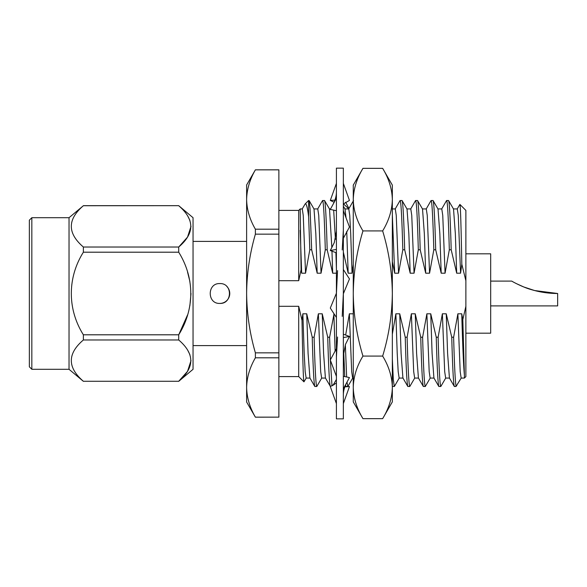 <?xml version="1.0" encoding="UTF-8"?>
<svg xmlns="http://www.w3.org/2000/svg" width="587" height="587" viewBox="0 0 587 587"><rect width="100%" height="100%" fill="white"/><g stroke="black" fill="none" stroke-linecap="round" stroke-linejoin="round"><path stroke-width="0.88" d="M219.839 303.42C207.064 304.029 207.02 282.978 219.839 283.58C232.643 282.978 232.613 304.015 219.839 303.42A9.92 9.92 0 0 0 226.853 286.485M465.88 253.819L490.681 253.819L490.681 333.181L465.88 333.181M278.869 210.41L298.71 210.41L298.71 280.696L278.869 280.696M298.71 376.59L303.963 381.844C303.318 381.785 302.665 355.759 301.997 320.355L298.71 306.304L298.71 376.59L278.869 376.59M255.382 417.144L278.869 417.144L255.382 417.181L246.621 402.014L246.621 387.471C246.841 397.575 249.754 407.459 255.382 417.144L255.382 417.181M31.83 217.704L29.35 220.184L29.35 366.816L31.83 369.296L31.83 217.704L69.031 217.704L83.376 205.729C67.3 219.45 67.3 233.222 83.376 247.024L83.376 252.197C67.351 277.68 67.248 309.158 83.376 334.803L83.376 339.976C67.3 353.697 67.3 367.462 83.376 381.271L178.712 381.271C194.803 367.55 194.803 353.785 178.712 339.976L83.376 339.976M31.83 369.296L69.031 369.296L69.031 217.704M69.031 369.296L83.376 381.323M178.712 381.323L193.05 369.296L193.05 217.704L178.712 205.677L83.376 205.729M191.002 226.377L187.532 237.097L178.712 247.024C194.803 233.303 194.803 219.538 178.712 205.729M83.376 247.024L178.712 247.024L178.734 252.234M187.532 314.962L178.712 334.803C194.745 309.063 194.855 278.113 178.712 252.197L83.376 252.197M83.376 334.803L178.712 334.803L178.712 339.976M83.376 205.677L178.712 205.677M457.17 209.031L459.885 204.415L465.88 210.41L465.88 280.696L461.815 264.231L460.568 273.197L458.256 215.363L457.288 208.928L453.406 208.928M459.885 204.415C460.524 204.562 461.155 229.546 461.815 264.231M465.88 376.59L464.398 378.072L464.398 375.196C463.517 365.708 462.637 345.244 461.749 313.803L462.82 319.599L465.88 306.304L465.88 376.59M461.272 377.969L455.96 386.51L454.301 386.422L449.422 377.969L447.595 353.301L446.245 313.803L451.741 337.217L453.626 337.217L457.875 313.803L461.749 313.803M462.82 319.599L464.398 375.196M298.71 210.41L300.192 208.928L301.072 269.793L298.71 280.696M302.151 209.031L305.101 204.019L308.63 200.49L308.63 216.75L309.804 249.783L305.556 273.197L303.237 215.363L302.268 208.928L300.192 208.928M306.26 377.969L303.963 381.844M193.05 345.589L246.621 345.589M193.05 241.411L246.621 241.411M446.656 200.49C447.551 201.877 448.439 218.305 449.319 249.783L451.198 249.783C450.317 218.305 449.429 201.877 448.534 200.49L446.553 200.578L441.666 209.031M460.568 273.197L456.693 273.197L455.343 233.699L453.524 209.031L448.534 200.49M445.775 377.969L440.786 386.51L438.797 386.422L433.918 377.969L432.091 353.301L430.748 313.803L436.244 337.217L438.122 337.217L442.371 313.803L446.245 313.803M431.151 200.49C432.047 201.877 432.935 218.305 433.815 249.783L435.701 249.783C434.82 218.305 433.932 201.877 433.037 200.49L431.049 200.578L426.162 209.031M449.319 249.783L445.071 273.197L441.189 273.197L439.846 233.699L438.019 209.031L433.037 200.49M430.271 377.969L425.282 386.51L423.3 386.422L418.414 377.969L416.594 353.301L415.244 313.803L420.74 337.217L422.618 337.217L426.874 313.803L430.748 313.803M415.655 200.49C416.55 201.877 417.438 218.305 418.311 249.783L420.197 249.783C419.316 218.305 418.428 201.877 417.533 200.49L415.545 200.578L410.665 209.031M433.815 249.783L429.567 273.197L425.692 273.197L424.342 233.699L422.523 209.031L417.533 200.49M414.767 377.969L409.785 386.51L407.796 386.422L402.909 377.969L401.09 353.301L399.74 313.803L405.235 337.217L407.121 337.217L411.37 313.803L415.244 313.803M400.151 200.49C401.046 201.877 401.934 218.305 402.814 249.783L404.692 249.783C403.812 218.305 402.924 201.877 402.029 200.49L400.048 200.578L395.161 209.031M418.311 249.783L414.062 273.197L410.188 273.197L408.838 233.699L407.018 209.031L402.029 200.49M399.27 377.969L394.383 386.422L392.336 386.473M352.765 377.969L347.878 386.422L345.897 386.51L345.479 385.116M330.452 386.51L325.403 377.969L323.584 353.301L322.234 313.803L327.729 337.217L329.608 337.217L334.04 313.803M322.637 200.49C323.54 201.877 324.42 218.305 325.301 249.783L327.186 249.783C326.306 218.305 325.418 201.877 324.523 200.49L322.534 200.578L317.655 209.031M331.846 247.67L329.512 209.031L324.523 200.49M321.757 377.969L316.775 386.51L314.786 386.422L309.899 377.969L308.08 353.301L306.73 313.803L312.225 337.217L314.111 337.217L318.359 313.803L322.234 313.803M490.681 281.1L511.747 281.1C513.163 282.083 523.875 287.689 531.565 289.685C540.069 292.223 548.764 293.493 557.65 293.5L534.596 290.536L523.699 286.94L516.296 283.58L523.743 286.955L534.603 290.543L557.65 293.5L557.65 305.9L490.681 305.9M316.775 386.51C315.879 385.123 314.992 368.695 314.111 337.217M314.889 386.51C313.994 385.123 313.106 368.695 312.225 337.217M332.007 385.916L330.371 360.198M330.356 359.919L329.608 337.217M330.393 386.51C329.498 385.123 328.61 368.695 327.729 337.217M347.775 386.51L347.012 382.071M346.646 376.993L345.347 344.686M344.738 376.59L343.666 350.887M394.281 386.51L393.312 379.429L392.336 359.031M409.785 386.51C408.89 385.123 408.002 368.695 407.121 337.217M407.899 386.51C407.004 385.123 406.116 368.695 405.235 337.217M425.282 386.51C424.386 385.123 423.498 368.695 422.618 337.217M423.403 386.51C422.508 385.123 421.62 368.695 420.74 337.217M440.786 386.51C439.89 385.123 439.003 368.695 438.122 337.217M438.907 386.51C438.012 385.123 437.124 368.695 436.244 337.217M455.96 386.51L455.96 385.637C455.16 380.442 454.382 364.3 453.626 337.217M454.404 386.51C453.509 385.123 452.621 368.695 451.741 337.217M445.071 273.197L442.752 215.363L441.784 208.928L437.909 208.928M429.567 273.197L427.248 215.363L426.279 208.928L422.405 208.928M414.062 273.197L411.751 215.363L410.783 208.928L406.901 208.928M402.814 249.783L398.566 273.197L396.247 215.363L395.278 208.928L392.336 208.928M353.271 315.028L353.271 314.03M353.271 264.385L352.061 273.197L350.71 233.699L349.742 215.363L348.773 208.928L344.899 208.928M336.41 268.435L335.903 252.799M335.426 239.43L333.673 210.124M325.301 249.783L321.052 273.197L318.741 215.363L317.765 208.928L313.891 208.928M305.101 204.019C306.275 202.999 307.449 207.24 308.63 216.75M449.532 378.072L445.658 378.072L444.689 371.637L442.371 313.803M434.035 378.072L430.154 378.072L429.185 371.637L426.874 313.803M418.531 378.072L414.657 378.072L413.688 371.637L411.37 313.803M403.027 378.072L399.153 378.072L398.184 371.637L397.216 353.301L395.865 313.803L399.74 313.803M398.566 273.197L394.684 273.197L392.336 214.908M353.271 378.072L352.648 378.072L351.679 371.637L349.36 313.803L353.235 313.803M352.061 273.197L348.179 273.197L346.741 231.366M346.044 217.843L345.009 209.031L343.351 206.162M335.133 351.459L333.864 313.803M336.556 273.197L332.682 273.197L331.971 251.192M325.521 378.072L321.647 378.072L320.678 371.637L318.359 313.803M321.052 273.197L317.178 273.197L315.828 233.699L314.008 209.031L309.129 200.578L308.63 200.49M310.017 378.072L306.143 378.072L305.174 371.637L304.205 353.301L302.855 313.803L306.73 313.803M305.556 273.197L301.674 273.197L300.192 230.302M456.693 273.197L451.198 249.783M441.189 273.197L435.701 249.783M425.692 273.197L420.197 249.783M410.188 273.197L404.692 249.783M392.336 334.223L395.865 313.803M394.684 273.197L392.336 261.575M345.662 334.95L349.36 313.803M348.179 273.197L343.351 252.087M332.682 273.197L327.186 249.783M317.178 273.197L311.682 249.783L310.046 208.407L309.129 200.578M301.997 320.355L302.855 313.803M301.674 273.197L301.072 269.793M309.804 249.783L311.682 249.783M456.737 385.732L455.96 385.637M246.621 387.471L246.621 184.986L255.382 169.856C249.768 179.571 246.848 189.462 246.621 199.529C246.841 209.625 249.754 219.516 255.382 229.194L255.382 234.154C249.739 253.657 246.819 273.439 246.621 293.5C246.863 313.81 249.776 333.585 255.382 352.846L255.382 357.806C249.768 367.521 246.848 377.412 246.621 387.471M74.424 236.899L75.848 238.997M187.532 349.889L189.887 354.592M191.002 360.623L187.532 371.351L178.712 381.271L83.376 381.271M187.532 272.038L189.887 281.43M191.002 293.5L189.887 305.556M187.532 215.642L189.887 220.345M278.869 417.144L278.869 169.819L255.382 169.819M255.382 352.846L278.869 352.846M278.869 357.806L255.382 357.806M255.382 229.194L278.869 229.194M278.869 234.154L255.382 234.154M278.869 169.856L255.382 169.856M298.71 306.304L278.869 306.304M465.88 306.304L465.88 280.696M464.398 378.072L461.162 378.072L460.193 371.637L457.875 313.803M362.957 168.344C356.771 178.558 353.55 188.992 353.271 199.631L353.271 185.11L362.957 168.344L382.651 168.344L392.336 185.11L392.336 401.89L382.651 418.656L362.957 418.656C356.742 408.398 353.513 397.964 353.271 387.369L353.271 293.5C353.535 314.837 356.764 335.698 362.957 356.082C356.786 366.207 353.565 376.634 353.271 387.369L353.271 401.89L362.957 418.656M382.651 168.344C388.836 178.558 392.065 188.992 392.336 199.631C392.072 210.3 388.843 220.734 382.651 230.918L362.957 230.918C356.771 251.353 353.55 272.214 353.271 293.5L353.271 199.631C353.535 210.3 356.764 220.734 362.957 230.918M382.651 230.918C388.836 251.353 392.065 272.214 392.336 293.5C392.072 314.837 388.843 335.698 382.651 356.082L362.957 356.082M382.651 356.082C388.821 366.207 392.05 376.634 392.336 387.369C392.094 397.964 388.865 408.398 382.651 418.656M336.41 418.854L336.41 168.146L343.351 168.146L343.351 418.854L336.41 418.854M343.351 269.543L349.463 278.95L343.351 293.771M336.41 293.229L330.298 308.05L336.41 317.457M337.554 270.622L336.41 293.5M342.214 316.378L343.351 293.5M343.351 210.638L349.463 226.993L343.351 238.315M336.41 231.241L334.297 242.585L330.298 250.532L336.41 252.836M343.351 230.023L342.214 249.974M330.298 250.532L336.41 249.409M343.351 183.393L349.463 200.438L343.351 203.946M336.41 198.201L330.298 209.434L336.212 210.674L336.41 210.329M345.633 202.229L348.957 208.502M334.135 202.229L330.298 200.438L336.41 183.393M343.454 203.865L348.392 208.458M330.298 200.438L334.964 200.13M343.351 403.607L349.463 386.562L344.796 386.87M343.351 388.799L349.463 377.566L343.549 376.326L343.351 376.671M336.41 383.054L330.298 386.562L336.41 403.607M343.351 337.591L349.463 336.468L343.351 334.164M336.41 348.685L330.298 360.007L336.41 376.362M336.41 356.977L337.554 337.026M343.351 355.759L345.464 344.415L349.463 336.468M353.543 200.578L348.656 209.031M345.787 386.422L345.288 385.556M330.569 208.928L329.454 208.928M336.41 379.444L332.924 385.476M333.277 203.953C335.478 199.653 336.52 195.42 336.41 191.259M333.776 384.001L334.135 384.771M346.484 383.047C344.283 387.347 343.241 391.58 343.351 395.741"/></g></svg>
